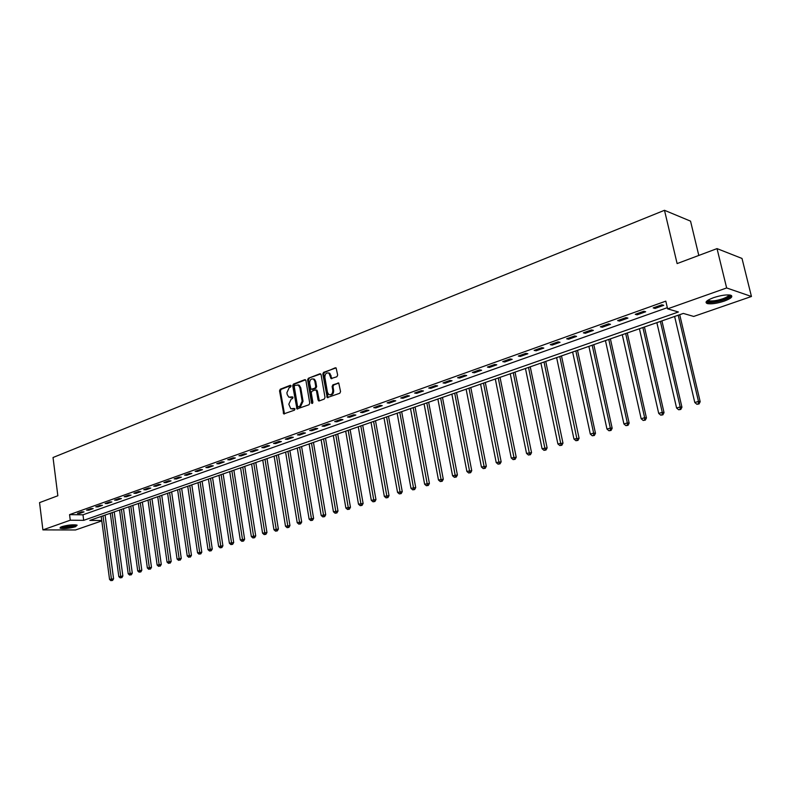 <?xml version="1.0" encoding="UTF-8"?>
<svg xmlns="http://www.w3.org/2000/svg" width="791" height="791" viewBox="0 0 791 791"><rect width="100%" height="100%" fill="white"/><g stroke="black" fill="none" stroke-linecap="round" stroke-linejoin="round"><path stroke-width="1.19" d="M291.078 385.929L290.277 385.316L280.271 389.221L279.539 390.813L283.742 413.901L294.43 410.183L294.954 409.066L294.143 408.433L290.791 408.769L288.814 404.221L291.187 399.089L292.492 398.595L293.016 397.468L292.205 396.855L288.814 397.181L287.202 394.551L286.896 392.692L289.259 387.56L290.564 387.056L291.078 385.929M724.21 301.124C716.982 303.447 711.356 304.268 707.332 303.586C704.445 302.36 706.521 300.392 713.551 297.673C720.789 295.33 726.454 294.489 730.538 295.152C733.445 296.417 731.339 298.415 724.21 301.124M75.491 526.737C69.035 528.477 63.913 528.961 60.116 528.2L61.738 526.668C68.204 524.917 73.345 524.423 77.152 525.184L75.491 526.737M336.887 376.743L337.668 375.082L336.096 367.884L323.578 372.353L322.807 373.995L327.247 397.596L339.784 393.265L340.565 391.614L338.736 383.012L332.902 384.841L332.121 386.492L332.793 390.339C332.714 393.849 331.37 395.253 328.769 394.541L327.464 392.346L324.864 377.337C324.972 373.777 326.337 372.393 328.957 373.184L331.073 378.582L336.887 376.743M101.792 520.903L75.541 529.97L42.902 529.891L39.55 502.621L57.842 495.759L53.027 457.514L664.489 210.297L677.116 263.581L717.032 248.611L726.642 287.954L751.45 296.487L693.707 316.44L683.335 313.424L89.858 520.399L101.742 520.508M42.902 529.891L70.27 520.201L83.688 520.34L678.401 311.99L667.604 308.846L726.642 287.954M667.604 308.846L665.804 301.144L69.559 514.634L70.27 520.201M305.909 380.56L304.733 379.69L293.431 384.09L292.69 385.701L296.961 408.947L308.994 404.755L309.756 403.133L305.909 380.56M308.361 378.276L319.88 373.787L321.087 374.667L325.012 397.428L324.241 399.069L319.257 400.928L318.061 400.028L316.479 390.813L315.283 389.923L312.01 391.169L311.249 392.791L312.88 402.362L311.872 403.459L311.516 402.876L307.61 379.898L308.361 378.276L320.701 373.935M69.559 514.634L82.976 514.812L667.327 307.669M79.683 513.438L84.034 511.886L81.799 511.846L77.439 513.399L79.683 513.438L79.575 512.637M88.78 510.195L93.19 508.623L90.955 508.583L86.545 510.155L88.78 510.195L88.681 509.394M98.005 506.902L102.474 505.311L100.23 505.271L95.76 506.863L98.005 506.902L97.896 506.102M107.349 503.58L111.877 501.959L109.633 501.909L105.104 503.531L107.349 503.58L107.24 502.769M116.811 500.209L121.399 498.567L119.164 498.508L114.576 500.149L116.811 500.209L116.702 499.388M126.412 496.788L131.059 495.126L128.824 495.057L124.177 496.718L126.412 496.788L126.293 495.967M136.131 493.317L140.847 491.636L138.613 491.567L133.897 493.248L136.131 493.317L136.022 492.496M145.989 489.807L150.774 488.106L148.54 488.027L143.754 489.728L145.989 489.807L145.87 488.976M155.985 486.247L160.83 484.517L158.596 484.438L153.751 486.168L155.985 486.247L155.867 485.407M166.11 482.639L171.024 480.888L168.799 480.79L163.885 482.55L166.11 482.639L165.991 481.798M176.383 478.98L181.366 477.2L179.142 477.102L174.158 478.881L176.383 478.98L176.264 478.13M186.805 475.262L191.857 473.463L189.632 473.354L184.58 475.164L186.805 475.262L186.676 474.412M197.364 471.505L202.486 469.676L200.271 469.557L195.15 471.387L197.364 471.505L197.236 470.645M208.082 467.689L213.273 465.83L211.059 465.711L205.868 467.57L208.082 467.689L207.954 466.819M218.949 463.813L224.219 461.934L222.004 461.806L216.734 463.684L218.949 463.813L218.81 462.943M229.973 459.887L235.322 457.979L233.108 457.841L227.759 459.749L229.973 459.887L229.835 459.007M241.156 455.903L246.584 453.965L244.379 453.816L238.951 455.754L241.156 455.903L241.018 455.023M252.497 451.859L258.004 449.891L255.809 449.743L250.302 451.71L252.497 451.859L252.359 450.969M264.016 447.755L269.602 445.758L267.417 445.6L261.821 447.597L264.016 447.755L263.878 446.866M275.703 443.593L281.369 441.566L279.183 441.398L273.518 443.425L275.703 443.593L275.555 442.693M287.558 439.361L293.323 437.314L291.137 437.126L285.383 439.183L287.558 439.361L287.41 438.461M299.601 435.07L305.445 432.993L303.269 432.796L297.426 434.882L299.601 435.07L299.453 434.16M311.822 430.719L317.755 428.603L315.589 428.406L309.657 430.522L311.822 430.719L311.674 429.8M324.231 426.3L330.262 424.154L328.097 423.936L322.075 426.092L324.231 426.3L324.073 425.38M336.837 421.811L342.948 419.625L340.802 419.408L334.682 421.593L336.837 421.811L336.669 420.881M349.632 417.252L355.841 415.038L353.706 414.8L347.486 417.015L349.632 417.252L349.464 416.313M362.624 412.615L368.942 410.371L366.806 410.124L360.488 412.378L362.624 412.615L362.456 411.676M375.834 407.909L382.241 405.625L380.125 405.368L373.708 407.662L375.834 407.909L375.656 406.97M389.241 403.133L395.757 400.81L393.641 400.543L387.125 402.876L389.241 403.133L389.073 402.174M402.866 398.278L409.491 395.915L407.385 395.638L400.76 398.002L402.866 398.278L402.688 397.319M416.719 393.345L423.442 390.952L421.356 390.655L414.622 393.058L416.719 393.345L416.541 392.376M430.788 388.332L437.631 385.889L435.554 385.593L428.712 388.035L430.788 388.332L430.611 387.353M445.096 383.23L452.047 380.758L449.98 380.441L443.029 382.923L445.096 383.23L444.908 382.251M459.64 378.049L466.71 375.537L464.653 375.201L457.584 377.722L459.64 378.049L459.442 377.06M474.422 372.779L481.61 370.228L479.573 369.872L472.385 372.442L474.422 372.779L474.224 371.79M489.461 367.429L496.768 364.819L494.751 364.463L487.434 367.073L489.461 367.429L489.253 366.421M504.747 361.981L512.182 359.332L510.175 358.956L502.74 361.606L504.747 361.981L504.539 360.963M520.3 356.434L527.864 353.745L525.877 353.35L518.303 356.049L520.3 356.434L520.092 355.416M536.12 350.799L543.812 348.06L541.845 347.654L534.143 350.403L536.12 350.799L535.912 349.77M552.217 345.064L560.048 342.276L558.1 341.85L550.259 344.649L552.217 345.064L551.999 344.026M568.6 339.23L576.57 336.393L574.632 335.948L566.663 338.795L568.6 339.23L568.373 338.182M585.271 333.288L593.379 330.401L591.47 329.936L583.353 332.833L585.271 333.288L585.043 332.23M602.238 327.237L610.494 324.3L608.605 323.826L600.339 326.772L602.238 327.237L602.01 326.179M619.521 321.087L627.925 318.091L626.057 317.596L617.642 320.602L619.521 321.087L619.274 320.019M637.111 314.818L645.674 311.763L643.825 311.259L635.252 314.314L637.111 314.818L636.864 313.74M655.027 308.431L663.738 305.326L661.929 304.792L653.198 307.907L655.027 308.431L654.77 307.343M698.799 255.444L690.543 221.144L664.489 210.297M717.032 248.611L742.007 258.449L751.45 296.487M82.976 514.812L83.688 520.34M290.188 397.517L290.9 397.359M292.838 397.052L291.77 397.458M292.156 409.076L292.828 408.927M294.766 408.621L293.708 409.026M290.92 385.524L281.141 389.33L280.41 390.922L284.483 413.891M305.534 379.828L294.301 384.208L293.56 385.81L297.723 408.957M294.766 385.425L294.252 386.552L297.554 406.228L298.365 406.851L299.759 406.337L302.162 401.175L299.888 387.679L298.336 385.088L294.766 385.425M297.792 384.831L299.216 385.197L300.758 387.788L303.042 401.274L300.639 406.436L299.245 406.95M316.192 390.022L317.349 390.922L319.337 400.889M309.232 378.395L308.48 380.016L312.554 403.38M314.848 381.272L313.582 379.136C311.041 378.434 309.716 379.818 309.627 383.289L311.011 389.34L314.976 388.163L315.747 386.522L314.848 381.272L315.718 381.391L314.452 379.255L313.137 378.909M315.718 381.391L316.618 386.641L315.856 388.272L312.583 389.518M328.443 372.907L329.827 373.303L331.874 378.662M330.124 394.887C332.517 395.055 333.693 393.582 333.664 390.457L332.793 390.339M338.785 383.052L333.772 384.96L332.991 386.611L333.664 390.457M335.315 367.775L324.448 372.472L323.677 374.113L328.038 397.655M101.199 516.444L109.553 579.437L113.578 578.804L105.084 515.089M111.689 580.485L112.559 580.456L111.689 580.485L111.402 578.883L103.018 515.811M110.958 580.703L109.553 579.437M113.578 578.804L112.559 580.456M110.315 513.26L118.818 576.639L122.862 576.006L114.22 511.896M120.983 577.687L121.854 577.657L120.983 577.687L120.687 576.075L112.154 512.617M120.232 577.914L118.818 576.639M122.862 576.006L121.854 577.657M119.56 510.037L128.211 573.801L132.285 573.159L123.485 508.672M130.386 574.859L131.257 574.83L130.386 574.859L130.11 573.228L121.418 509.394M129.635 575.087L128.211 573.801M132.285 573.159L131.257 574.83M128.913 506.774L137.723 570.924L141.816 570.281L132.858 505.4M139.928 571.982L140.798 571.962L139.928 571.982L139.641 570.341L130.802 506.121M139.157 572.219L137.723 570.924M141.816 570.281L140.798 571.962M138.395 503.471L147.363 568.007L151.486 567.365L142.36 502.087M149.588 569.075L150.458 569.055L149.588 569.075L149.311 567.424L140.304 502.799M148.807 569.312L147.363 568.007M151.486 567.365L150.458 569.055M76.124 524.908C75.976 526.282 64.022 528.19 61.461 527.251L60.966 526.974M61.925 526.598C66.454 527.024 70.844 526.42 75.105 524.809M60.205 527.389L60.423 527.459C66.395 527.953 71.912 527.172 76.954 525.105M729.678 294.984C730.39 296.259 728.234 297.811 723.201 299.67C715.43 302.073 710.229 302.617 707.599 301.302L707.431 300.58M708.113 300.135L709.151 300.768C712.384 301.312 716.893 300.659 722.677 298.79C726.603 297.367 728.669 296.071 728.867 294.914M706.116 301.885L707.105 302.33C711.109 303.012 716.705 302.202 723.874 299.888C728.155 298.355 730.686 296.902 731.457 295.527M148.006 500.12L157.142 565.061L161.275 564.408L151.991 498.726M159.377 566.129L160.247 566.099L159.377 566.129L159.11 564.458L149.944 499.447M158.596 566.366L157.142 565.061M161.275 564.408L160.247 566.099M157.735 496.718L167.039 562.065L171.202 561.412L161.75 495.324M169.304 563.143L170.174 563.113L169.304 563.143L169.037 561.462L159.703 496.036M168.503 563.38L167.039 562.065M171.202 561.412L170.174 563.113M167.603 493.277L177.075 559.029L181.268 558.377L171.637 491.873M179.359 560.107L180.229 560.087L179.359 560.107L169.6 492.585M178.558 560.354L177.075 559.029M181.268 558.377L180.229 560.087M177.609 489.797L187.249 555.954L191.462 555.292L181.663 488.383M189.563 557.042L190.423 557.022L189.563 557.042L179.626 489.095M188.742 557.289L187.249 555.954M191.462 555.292L190.423 557.022M187.744 486.257L197.562 552.83L201.804 552.177L191.817 484.834M199.896 553.927L200.766 553.908L199.896 553.927L189.791 485.545M199.065 554.175L197.562 552.83M201.804 552.177L200.766 553.908M198.017 482.678L208.023 549.676L212.285 549.013L202.12 481.244M210.376 550.773L209.536 551.02L211.237 550.754L210.376 550.773L200.093 481.956M209.536 551.02L208.023 549.676M212.285 549.013L211.237 550.754M208.438 479.039L218.632 546.472L222.914 545.8L212.561 477.606M221.005 547.57L220.155 547.827L221.866 547.56L221.005 547.57L210.535 478.308M220.155 547.827L218.632 546.472M222.914 545.8L221.866 547.56M218.998 475.361L229.38 543.219L233.701 542.547L223.151 473.908M231.783 544.327L230.913 544.584L232.643 544.317L231.783 544.327L221.134 474.62M230.913 544.584L229.38 543.219M233.701 542.547L232.643 544.317M229.716 471.624L240.286 539.917L244.627 539.244L233.879 470.17M242.718 541.034L241.838 541.301L243.569 541.024L242.718 541.034L231.872 470.872M241.838 541.301L240.286 539.917M244.627 539.244L243.569 541.024M240.573 467.837L251.35 536.575L255.72 535.903L244.765 466.374M253.802 537.692L252.912 537.959L254.653 537.692L253.802 537.692L242.768 467.076M252.912 537.959L251.35 536.575M255.72 535.903L254.653 537.692M251.587 463.991L262.563 533.183L266.962 532.501L255.809 462.517M265.044 534.311L264.145 534.578L265.905 534.311L265.044 534.311L253.812 463.219M264.145 534.578L262.563 533.183M266.962 532.501L265.905 534.311M262.76 460.095L273.953 529.743L278.373 529.06L267.012 458.612M276.455 530.87L275.535 531.147L277.305 530.88L276.455 530.87L265.015 459.314M275.535 531.147L273.953 529.743M278.373 529.06L277.305 530.88M274.101 456.14L285.502 526.252L289.951 525.56L278.373 454.657M288.033 527.389L287.093 527.666L288.883 527.389L288.033 527.389L276.385 455.349M287.093 527.666L285.502 526.252M289.951 525.56L288.883 527.389M285.6 452.136L297.218 522.713L301.697 522.02L289.892 450.633M299.779 523.85L298.83 524.136L300.62 523.86L299.779 523.85L287.924 451.325M298.83 524.136L297.218 522.713M301.697 522.02L300.62 523.86M297.268 448.062L309.113 519.114L313.612 518.421L301.589 446.559M311.694 520.26L310.734 520.547L312.544 520.27L311.694 520.26L299.621 447.241M310.734 520.547L309.113 519.114M313.612 518.421L312.544 520.27M309.113 443.939L321.176 515.465L325.714 514.763L313.454 442.416M323.796 516.622L322.817 516.909L324.636 516.632L323.796 516.622L311.496 443.098M322.817 516.909L321.176 515.465M325.714 514.763L324.636 516.632M321.126 439.747L333.426 511.767L337.994 511.055L325.496 438.224M336.076 512.924L335.087 513.221L336.907 512.934L336.076 512.924L323.549 438.896M335.087 513.221L333.426 511.767M337.994 511.055L336.907 512.934M333.318 435.495L345.865 508L350.462 507.298L337.717 433.952M348.534 509.167L347.536 509.473L349.375 509.186L348.534 509.167L335.78 434.635M347.536 509.473L345.865 508M350.462 507.298L349.375 509.186M345.697 431.174L358.491 504.183L363.118 503.471L350.126 429.632M361.19 505.36L360.172 505.667L362.021 505.38L361.19 505.36L348.198 430.304M360.172 505.667L358.491 504.183M363.118 503.471L362.021 505.38M358.264 426.794L371.305 500.317L375.962 499.596L362.713 425.242M374.044 501.494L373.006 501.801L374.875 501.514L374.044 501.494L360.805 425.904M373.006 501.801L371.305 500.317M375.962 499.596L374.875 501.514M371.028 422.345L384.327 496.382L389.014 495.66L375.507 420.782M387.096 497.559L386.038 497.875L387.916 497.588L387.096 497.559L373.599 421.445M386.038 497.875L384.327 496.382M389.014 495.66L387.916 497.588M383.981 417.826L397.547 492.378L402.263 491.656L388.49 416.254M400.345 493.574L399.277 493.891L401.166 493.604L400.345 493.574L386.601 416.906M399.277 493.891L397.547 492.378M402.263 491.656L401.166 493.604M397.141 413.238L410.974 488.324L415.73 487.592L401.67 411.656M413.812 489.52L412.724 489.847L414.622 489.55L413.812 489.52L399.801 412.309M412.724 489.847L410.974 488.324M415.73 487.592L414.622 489.55M410.509 408.571L424.619 484.201L429.404 483.469L415.067 406.979M427.486 485.397L426.379 485.733L428.297 485.437L427.486 485.397L413.199 407.632M426.379 485.733L424.619 484.201M429.404 483.469L428.297 485.437M424.075 403.835L438.481 480.008L443.296 479.267L428.663 402.243M441.378 481.215L440.261 481.551L442.179 481.254L441.378 481.215L426.824 402.886M440.261 481.551L438.481 480.008M443.296 479.267L442.179 481.254M437.868 399.03L452.561 475.747L457.406 475.005L442.485 397.418M455.497 476.963L454.36 477.309L456.298 477.013L455.497 476.963L440.656 398.061M454.36 477.309L452.561 475.747M457.406 475.005L456.298 477.013M451.879 394.145L466.878 471.426L471.752 470.675L456.526 392.524M469.844 472.642L468.687 472.988L470.635 472.692L469.844 472.642L454.706 393.157M468.687 472.988L466.878 471.426M471.752 470.675L470.635 472.692M466.117 389.182L481.422 467.026L486.336 466.275L470.793 387.55M484.428 468.252L483.252 468.608L485.219 468.302L484.428 468.252L468.994 388.173M483.252 468.608L481.422 467.026M486.336 466.275L485.219 468.302M480.592 384.129L496.204 462.557L501.158 461.806L485.298 382.488M499.25 463.793L498.053 464.149L500.031 463.842L499.25 463.793L483.509 383.111M498.053 464.149L496.204 462.557M501.158 461.806L500.031 463.842M495.295 378.998L511.243 458.009L516.226 457.257L500.031 377.347M514.318 459.255L513.112 459.62L515.099 459.314L514.318 459.255L498.271 377.969M513.112 459.62L511.243 458.009M516.226 457.257L515.099 459.314M510.254 373.787L526.529 453.391L531.542 452.63L515.02 372.126M529.644 454.637L528.408 455.003L530.415 454.706L529.644 454.637L513.27 372.729M528.408 455.003L526.529 453.391M531.542 452.63L530.415 454.706M525.451 368.487L542.072 448.695L547.125 447.924L530.247 366.816M545.226 449.941L543.971 450.326L545.998 450.01L545.226 449.941L528.526 367.41M543.971 450.326L542.072 448.695M547.125 447.924L545.998 450.01M540.906 363.099L557.882 443.909L562.974 443.138L545.741 361.408M561.076 445.175L559.801 445.551L561.837 445.244L561.076 445.175L544.03 362.001M559.801 445.551L557.882 443.909M562.974 443.138L561.837 445.244M556.627 357.611L573.959 439.054L579.091 438.273L561.491 355.92M577.203 440.32L575.907 440.706L577.954 440.399L577.203 440.32L559.81 356.504M575.907 440.706L573.959 439.054M579.091 438.273L577.954 440.399M572.625 352.035L590.323 434.101L593.636 433.102L595.485 433.33L577.509 350.334M593.606 435.376L592.281 435.772L594.348 435.465L593.606 435.376L593.636 433.102L575.848 350.907M592.281 435.772L590.323 434.101M595.485 433.33L594.348 435.465M588.89 346.359L606.974 429.068L610.336 428.06L612.175 428.287L593.804 344.649M610.296 430.353L608.951 430.759L611.038 430.442L610.296 430.353L610.336 428.06L592.172 345.212M608.951 430.759L606.974 429.068M612.175 428.287L611.038 430.442M605.441 340.595L623.911 423.946L627.342 422.918L629.152 423.165L610.395 338.864M627.283 425.232L625.918 425.647L628.014 425.331L627.283 425.232L627.342 422.918L608.783 339.428M625.918 425.647L623.911 423.946M629.152 423.165L628.014 425.331M622.28 334.722L641.165 418.736L644.645 417.688L646.435 417.945L627.263 332.981M644.576 420.031L643.182 420.446L645.298 420.13L644.576 420.031L644.645 417.688L625.681 333.535M643.182 420.446L641.165 418.736M646.435 417.945L645.298 420.13M639.415 328.74L658.715 413.426L662.265 412.358L664.035 412.635L644.438 326.99M662.176 414.731L660.762 415.156L662.888 414.84L662.176 414.731L662.265 412.358L642.885 327.533M660.762 415.156L658.715 413.426M664.035 412.635L662.888 414.84M656.866 322.659L676.592 408.027L680.201 406.93L681.941 407.227L661.919 320.899M680.102 409.333L678.658 409.768L680.794 409.451L680.102 409.333L680.201 406.93L660.386 321.423M678.658 409.768L676.592 408.027M681.941 407.227L680.794 409.451M674.624 316.459L694.795 402.52L698.473 401.413L700.183 401.719L679.716 314.689M698.354 403.835L696.881 404.28L699.036 403.954L698.354 403.835L698.473 401.413L678.213 315.214M696.881 404.28L694.795 402.52M700.183 401.719L699.036 403.954M290.772 385.385L290.277 385.316M284.088 413.139L283.208 413.05M280.41 390.922L279.539 390.813M281.141 389.33L280.271 389.221M297.317 408.205L296.447 408.107M293.56 385.81L292.69 385.701M294.301 384.208L293.431 384.09M305.484 379.789L304.733 379.69M300.639 406.436L299.759 406.337M303.042 401.274L302.162 401.175M300.758 387.788L299.888 387.679M320.662 373.896L319.88 373.787M318.931 400.127L318.061 400.028M317.349 390.922L316.479 390.813M312.396 402.975L311.516 402.876M308.48 380.016L307.61 379.898M315.856 388.272L314.976 388.163M316.618 386.641L315.747 386.522M331.478 377.91L330.608 377.791M331.043 375.409L330.173 375.29M332.991 386.611L332.121 386.492M333.772 384.96L332.902 384.841M338.746 383.022L337.965 382.923M327.612 396.884L326.752 396.775M323.677 374.113L322.807 373.995M324.448 372.472L323.578 372.353M284.305 413.96L283.742 413.901M297.564 409.016L296.961 408.947M299.216 385.197L298.336 385.088M319.228 400.938L318.555 400.859M316.865 390.101L315.995 389.993M314.452 379.255L313.582 379.136M331.795 378.691L331.073 378.582M329.827 373.303L328.957 373.184M327.939 397.685L327.247 397.596M708.884 299.68L709.151 300.768M708.232 300.303L707.599 301.302"/></g></svg>
